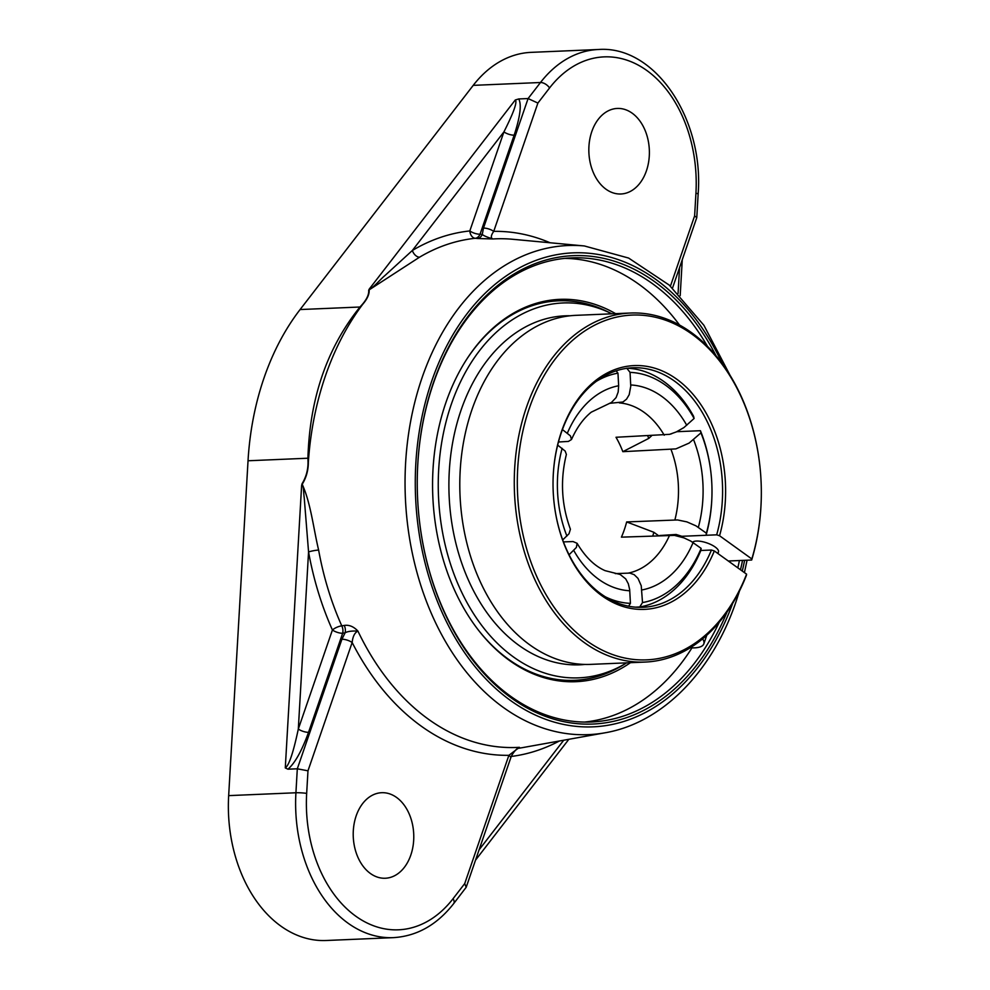 <?xml version="1.0" encoding="UTF-8"?>
<svg xmlns="http://www.w3.org/2000/svg" width="990" height="990" viewBox="0 0 990 990"><rect width="100%" height="100%" fill="white"/><g stroke="black" fill="none" stroke-linecap="round" stroke-linejoin="round"><path stroke-width="1.49" d="M473.22 85.363L540.49 82.504A7.611 4.121 37.7 0 1 549.561 87.962A122.884 86.823 -92.4 0 1 646.878 70.538A122.884 86.823 -92.4 0 1 695.933 193.297A7.611 0.755 -176.7 0 1 698.148 193.966C704.113 119.122 655.133 45.206 598.393 49.5L531.135 52.359A130.494 92.206 87.6 0 0 473.22 85.363L300.094 309.548L359.976 307.011C327.071 347.824 309.709 398.228 307.915 458.221L308.051 462.219A4.282 0.817 -2 0 1 308.348 462.144A256.831 181.479 -92.4 0 1 308.645 458.098A256.831 181.479 -92.4 0 1 325.401 375.977A256.831 181.479 -92.4 0 1 360.62 307.135A256.831 181.479 -92.4 0 1 362.686 304.351A4.282 1.918 -137.9 0 0 362.414 304.314L359.976 307.011A4.282 1.918 -137.9 0 1 360.62 307.135M308.051 462.219C308.038 470.139 306.034 477.316 302.049 483.751A4.282 1.485 30.2 0 0 302.346 484.048C306.331 477.502 308.336 470.213 308.348 462.144M362.686 304.351C367.315 298.93 369.468 294.154 369.146 290.045A4.282 3.675 178.2 0 0 368.688 290.231C369.06 294.29 366.968 298.98 362.414 304.314M302.049 483.751L301.616 485.546L302.346 484.048M369.146 290.045L369.27 289.055L368.688 290.231M285.281 767.918L287.942 769.193C294.971 763.129 301.839 750.841 308.546 732.303A7.611 2.611 -161 0 1 298.312 729.036L308.558 551.925A263.748 186.368 87.6 0 0 332.417 629.986L298.312 729.036C293.349 752.487 289.006 765.443 285.281 767.918L301.616 485.546C303.72 483.59 303.559 493.837 304.215 497.661L308.558 551.925A7.611 1.027 169.7 0 1 318.619 550.044C313.422 528.363 310.749 502.846 302.099 484.048M344.223 625.445L341.785 625.866A7.611 5.049 -99.9 0 1 342.651 633.254L345.089 632.833A7.611 5.049 80.1 0 0 344.223 625.445C349.086 624.678 353.64 626.546 357.897 631.051L357.897 631.051C351.66 630.828 347.379 631.422 345.089 632.833L341.909 639.255L297.309 768.797L295.923 792.767A7.611 0.755 3.3 0 1 306.665 793.386L307.977 770.814L297.309 768.797L287.942 769.193M518.624 747.957L516.433 749.294C513.649 752.115 511.731 755.024 510.692 758.018A7.611 2.611 -161 0 0 508.885 755.321L464.706 883.612L466.191 887.263L453.68 903.61A7.611 4.121 -142.3 0 0 453.036 898.734A122.884 86.823 -92.4 0 1 355.719 916.146A122.884 86.823 -92.4 0 1 306.665 793.386M477.452 238.516L492.896 238.961C487.191 237.216 483.64 235.707 482.266 234.444A7.611 5.643 -84.1 0 1 477.452 238.516L475.25 238.293A7.611 5.383 84 0 1 469.817 230.942A263.748 186.368 87.6 0 0 412.36 250.482A7.611 5.037 -120.8 0 0 419.426 257.264A256.175 181.009 -92.4 0 1 475.25 238.293A7.611 5.643 -84.1 0 0 480.051 234.209A7.611 2.611 19 0 1 469.817 230.942L503.922 131.893C513.736 112.439 517.51 101.809 515.258 100.002L369.27 289.055C372.426 288.845 380.197 279.44 385.023 275.468L412.36 250.482L503.922 131.893A7.611 2.611 19 0 0 514.157 135.16C520.208 116.659 521.73 104.594 518.735 98.95L515.258 100.002M368.911 290.021L419.426 257.264M300.094 309.548A238.107 168.251 87.6 0 0 248.032 460.771L228.665 795.626A130.494 92.206 87.6 0 0 326.18 940.5L393.438 937.641A130.494 92.206 87.6 0 1 295.923 792.767L228.665 795.626M615.607 313.657A191.342 135.197 87.6 0 0 466.971 358.863A191.342 135.197 87.6 0 0 478.504 630.246A191.342 135.197 87.6 0 0 630.444 662.694M620.879 666.357A189.919 134.195 -92.4 0 1 478.121 629.751M466.637 359.382A189.919 134.195 -92.4 0 1 605.781 310.81A201.218 201.218 0 0 1 611.845 313.818A187.593 132.549 87.6 0 0 438.483 496.015A187.593 132.549 87.6 0 0 626.633 662.855M584.546 722.069A232.254 164.105 87.6 0 0 691.961 647.856M679.548 325.054A232.254 164.105 87.6 0 0 638.896 284.279A232.254 164.105 87.6 0 0 564.845 258.378M417.248 484.283A232.254 164.105 -92.4 0 1 571.651 257.883A232.254 164.105 -92.4 0 1 652.521 283.709A232.254 164.105 -92.4 0 1 707.516 346.426M739.419 560.538A232.254 164.105 -92.4 0 1 737.822 567.864M719.235 622.24A232.254 164.105 -92.4 0 1 591.364 721.982A232.254 164.105 -92.4 0 1 510.493 696.168A232.254 164.105 -92.4 0 1 418.325 509.504M716.092 355.868A234.395 165.627 87.6 0 0 530.491 265.518A234.395 165.627 87.6 0 0 417.248 484.221A234.395 165.627 87.6 0 0 418.325 509.565A234.395 165.627 87.6 0 0 511.36 698A234.395 165.627 87.6 0 0 726.982 612.105M740.483 569.782A234.395 165.627 87.6 0 0 742.537 560.402M308.546 732.303L342.651 633.254A7.611 2.611 -161 0 1 332.417 629.986A7.611 2.636 155.9 0 1 341.785 625.866A256.175 181.009 -92.4 0 1 318.619 550.044M307.977 770.814L352.155 642.51C352.762 636.533 354.68 632.709 357.897 631.051A254.529 179.846 -92.4 0 0 519.428 747.314L508.885 755.321A262.115 185.204 87.6 0 1 352.155 642.51A7.611 2.611 -161 0 0 341.909 639.255M483.479 228.096A7.611 2.611 19 0 1 493.725 231.363L537.892 103.071L528.091 98.555L483.479 228.096L482.266 234.444L480.051 234.209L514.157 135.16M598.393 49.5A130.494 92.206 87.6 0 0 540.49 82.504L528.091 98.555L518.735 98.95M730.348 375.866L703.902 325.277L669.302 285.132L628.613 258.056L584.347 245.953L512.61 239.271A254.529 179.846 -92.4 0 0 492.896 238.961L492.896 238.961C490.57 238.058 490.842 235.533 493.725 231.363A262.115 185.204 87.6 0 1 550.044 242.748M695.933 193.297L694.621 215.87L696.762 217.639L672.519 288.065M606.016 189.226A42.818 30.257 -92.4 0 1 589.396 141.731A42.818 30.257 -92.4 0 1 617.29 108.442A42.818 30.257 -92.4 0 1 632.189 113.194A42.818 30.257 -92.4 0 1 648.821 160.702A42.818 30.257 -92.4 0 1 620.928 193.99A42.818 30.257 -92.4 0 1 606.016 189.226M370.409 873.489A42.818 30.257 -92.4 0 1 353.776 825.982A42.818 30.257 -92.4 0 1 381.682 792.705A42.818 30.257 -92.4 0 1 396.582 797.457A42.818 30.257 -92.4 0 1 413.214 844.965A42.818 30.257 -92.4 0 1 385.308 878.241A42.818 30.257 -92.4 0 1 370.409 873.489M670.143 434.189L671.678 433.719M652.831 535.813A109.197 77.158 87.6 0 0 653.858 532.286L626.658 521.94L677.531 519.948L686.887 521.879L695.945 525.839L706.377 533.177L706.08 535.268L681.875 536.295L676.108 534.464L659.748 535.516M676.789 431.702L700.425 430.7L700.945 432.878L689.077 443.112L675.873 448.891L622.846 451.675L648.772 438.397A109.197 77.158 87.6 0 0 647.745 435.922M706.08 535.268A119.877 84.707 87.6 0 0 711.996 490.879L711.996 490.644A115.595 81.675 -92.4 0 1 706.377 533.177M700.945 432.878A115.595 81.675 -92.4 0 1 711.463 478.158L711.439 477.923A119.877 84.707 87.6 0 0 700.425 430.7M651.63 435.761L648.772 438.397M622.846 451.675A85.623 60.501 -92.4 0 0 616.003 437.271L669.574 434.338L676.331 431.912L683.904 427.581L694.101 418.473L693.582 416.283A119.877 84.707 87.6 0 0 627.437 368.231M626.781 368.206L630.048 372.364L630.766 386.187L629.195 394.701L626.546 399.143L622.945 402.002L609.469 403.338M562.704 539.921L569.015 533.759L570.413 529.229C561.454 504.826 560.105 479.89 566.379 454.422M628.625 606.214L630.432 603.356L629.665 589.545L628.328 583.791L625.717 578.903L620.173 574.472L605.113 570.661C594.644 566.119 585.3 556.999 577.096 543.312L576.39 547.421L569.089 554.759M562.419 429.561L570.426 435.872L571.502 439.511L568.433 441.416L558.459 442.01M615.273 573.618L629.788 573.086L634.206 574.683L638.005 578.395L641.235 585.746L642.51 602.564L639.713 606.981L635.444 607.167M639.713 606.981A119.877 84.707 87.6 0 0 700.846 550.477L701.143 548.373L690.711 541.047L684.053 537.917L674.499 535.392L621.423 537.149A85.623 60.501 -92.4 0 0 626.658 521.94M653.858 532.286L658.424 535.565M571.502 439.511C576.836 427.581 583.419 418.461 591.278 412.162L611.424 402.497L616.089 397.609L618.168 392.065L618.651 385.754L617.97 373.168L616.139 370.829M563.446 541.901L573.062 541.555L577.096 543.312M711.463 478.158A115.595 81.675 -92.4 0 1 711.996 490.644M630.048 372.364A115.595 81.675 -92.4 0 1 694.101 418.473M630.432 603.356A115.595 81.675 -92.4 0 1 605.41 596.834M596.252 381.385A115.595 81.675 -92.4 0 1 617.97 373.168M566.367 454.422L565.179 451.081L557.655 445.104M701.143 548.373A115.595 81.675 -92.4 0 1 642.51 602.564M570.215 315.773A174.648 123.404 87.6 0 0 565.018 315.835A174.648 123.404 87.6 0 0 461.055 410.157A174.648 123.404 87.6 0 0 579.843 664.81A174.648 123.404 87.6 0 0 585.028 664.426M751.831 558.966L751.682 560.018A174.673 123.428 87.6 0 0 761.335 491.745L761.335 491.634A172.532 121.906 -92.4 0 1 751.831 558.966L719.557 535.739A122.017 86.217 87.6 0 0 655.232 368.342A122.017 86.217 87.6 0 0 553.026 484.543A122.017 86.217 87.6 0 0 553.596 497.723A122.017 86.217 87.6 0 0 622.042 606.177A122.017 86.217 87.6 0 0 714.322 550.947L711.439 550.032A119.877 84.707 -92.4 0 1 642.894 607.316A119.877 84.707 -92.4 0 1 601.153 593.988A119.877 84.707 -92.4 0 1 553.583 497.673M760.543 472.985L760.543 472.874A174.673 123.428 87.6 0 0 630.395 313.026A174.673 123.428 87.6 0 0 516.582 448.841A174.673 123.428 87.6 0 0 584.397 642.646A174.673 123.428 87.6 0 0 645.22 662.062A174.673 123.428 87.6 0 0 746.448 575.227L746.596 574.175A172.532 121.906 -92.4 0 1 550.378 601.722A172.532 121.906 -92.4 0 1 587.998 328.915A172.532 121.906 -92.4 0 1 760.543 472.985A172.532 121.906 -92.4 0 1 761.335 491.634M679.35 536.407L716.673 534.823L719.557 535.739M751.682 560.018L728.306 561.008M692.616 542.248A13.885 4.764 19 0 1 702.331 541.641A13.885 4.764 19 0 1 715.151 547A13.885 4.764 19 0 1 718.455 551.937A13.885 4.764 19 0 1 717.329 553.113M746.596 574.175L714.322 550.947M553.026 484.593A119.877 84.707 -92.4 0 1 632.721 367.773A119.877 84.707 -92.4 0 1 716.673 534.823M645.22 662.062L590.745 664.377A174.673 123.428 -92.4 0 1 529.922 644.96A174.673 123.428 -92.4 0 1 460.598 504.529A174.673 123.428 -92.4 0 1 459.793 485.644A174.673 123.428 -92.4 0 1 575.908 315.34L630.395 313.026M459.793 485.644L459.793 485.768A172.532 121.906 87.6 0 0 460.585 504.417L460.598 504.529M711.439 550.032L700.846 550.477M702.615 638.859A29.972 10.296 19 0 1 703.395 640.196A29.972 10.296 19 0 1 703.828 643.846A29.972 10.296 19 0 1 690.265 647.769M248.032 460.771L307.915 458.221A4.282 0.804 -1.9 0 1 308.645 458.098M584.347 245.953A244.765 172.953 87.6 0 0 422.062 377.735A244.765 172.953 87.6 0 0 439.288 630.197A244.765 172.953 87.6 0 0 605.038 732.798L522.2 747.685A256.175 181.009 -92.4 0 1 517.659 748.415M732.625 603.442A237.192 167.595 -92.4 0 1 482.835 675.687A237.192 167.595 -92.4 0 1 467.429 313.224A237.192 167.595 -92.4 0 1 722.452 364.011M744.616 560.315A237.192 167.595 -92.4 0 1 742.277 571.069M511.31 756.447A263.748 186.368 87.6 0 0 559.325 741.015M563.718 740.223L479.086 849.828M679.548 267.622L678.063 293.473M694.621 215.87L670.428 286.147M537.892 103.071L549.561 87.962M464.706 883.612L453.036 898.734M671.084 449.633A85.623 60.501 -92.4 0 1 674.895 519.886M698.334 527.385A103.022 72.79 87.6 0 0 693.582 439.684M686.738 425.267A103.022 72.79 87.6 0 0 661.741 396.384A103.022 72.79 87.6 0 0 630.729 384.962M619.369 402.918A85.623 60.501 -92.4 0 1 644.119 412.36A85.623 60.501 -92.4 0 1 664.24 435.216M573.742 550.452A103.022 72.79 87.6 0 0 629.751 590.77M618.651 385.754A103.022 72.79 87.6 0 0 567.381 433.137M669.648 535.095A85.623 60.501 -92.4 0 1 628.588 573.049M562.147 448.346A103.022 72.79 87.6 0 0 566.899 536.048M641.829 589.978A103.022 72.79 87.6 0 0 693.099 542.594M517.782 748.106L516.446 749.282M568.842 739.307L475.534 860.137M682.271 259.739L680.192 295.663M698.148 193.966L696.787 217.528M605.038 732.798C662.001 723.096 712.293 671.962 736.102 601.45L739.493 590.968M744.418 572.604L747.066 560.216M510.692 758.031L466.191 887.263M453.68 903.61C437.023 924.833 416.939 936.181 393.438 937.641M620.879 666.369A201.218 201.218 0 0 0 626.67 662.842M578.308 664.872L579.843 664.81M563.483 315.897L565.018 315.835M717.911 553.534L718.455 551.937M703.828 643.846L706.786 635.246"/></g></svg>

